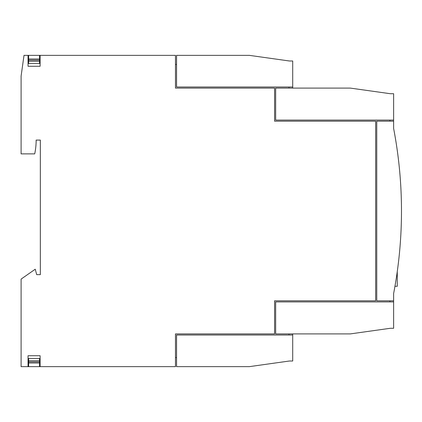 <?xml version="1.0" encoding="UTF-8"?>
<svg xmlns="http://www.w3.org/2000/svg" width="422" height="422" viewBox="0 0 422 422"><rect width="100%" height="100%" fill="white"/><g stroke="black" fill="none" stroke-linecap="round" stroke-linejoin="round"><path stroke-width="0.63" d="M28.047 355.735L40.122 355.735L40.122 366.644L175.473 366.644L175.473 333.913L274.569 333.913L274.569 300.823L375.664 300.823L375.664 121.177L274.569 121.177L274.569 88.087L175.473 88.087L175.473 55.356L40.122 55.356L40.122 66.265L28.047 66.265L28.047 55.356L24.012 55.356L21.1 76.087L21.1 153.872L34.704 153.872A66.185 66.185 0 0 0 36.155 140.088L40.338 140.088L40.338 274.638L36.698 274.638L35.248 269.21L21.1 279.111L21.1 366.644L28.047 366.644L28.047 355.735M28.047 366.644L28.627 366.644L28.627 358.463L39.536 358.452L39.536 360.763L28.627 360.763M39.536 360.763L39.536 366.644L40.122 366.644M275.656 88.087L275.656 120.085L393.626 120.085L393.626 93.721L390.355 93.721L350.249 88.087L275.656 88.087M376.751 121.177L376.751 300.823L393.626 300.823L393.626 293.512A437.292 437.292 0 0 0 393.626 128.488L393.626 121.177L376.751 121.177M176.56 366.644L249.333 366.644L289.439 361.005L292.715 361.005L292.715 335.005L176.56 335.005L176.56 366.644M275.656 301.915L275.656 333.913L350.249 333.913L390.355 328.279L393.626 328.279L393.626 301.915L275.656 301.915M40.122 55.356L39.536 55.356L39.536 63.537L28.627 63.548L28.627 55.356L28.047 55.356M39.536 55.356L28.627 55.356M39.536 58.99L28.627 58.99M39.536 60.082L28.627 60.082M39.536 63.537L28.627 63.537M28.627 358.452L39.536 358.463M39.536 361.918L28.627 361.918M39.536 363.01L28.627 363.01M39.536 366.644L28.627 366.644M389.902 301.915L389.902 300.823M393.626 301.915L393.626 300.823M393.626 293.512A437.292 437.292 0 0 0 393.826 292.457M389.902 121.177L389.902 120.085M393.826 129.543A437.292 437.292 0 0 0 393.626 128.488M393.626 121.177L393.626 120.085M288.986 335.005L288.986 333.913M288.986 88.087L288.986 86.995M175.473 64.45L176.56 64.45M176.56 357.55L175.473 357.55M176.56 55.356L176.56 86.995L292.715 86.995L292.715 60.995L289.439 60.995L249.333 55.356L176.56 55.356M292.715 88.087L292.715 86.995M292.715 335.005L292.715 333.913M397.266 271.594L397.266 286.274L394.955 286.274M39.536 61.237L28.627 61.237"/></g></svg>
